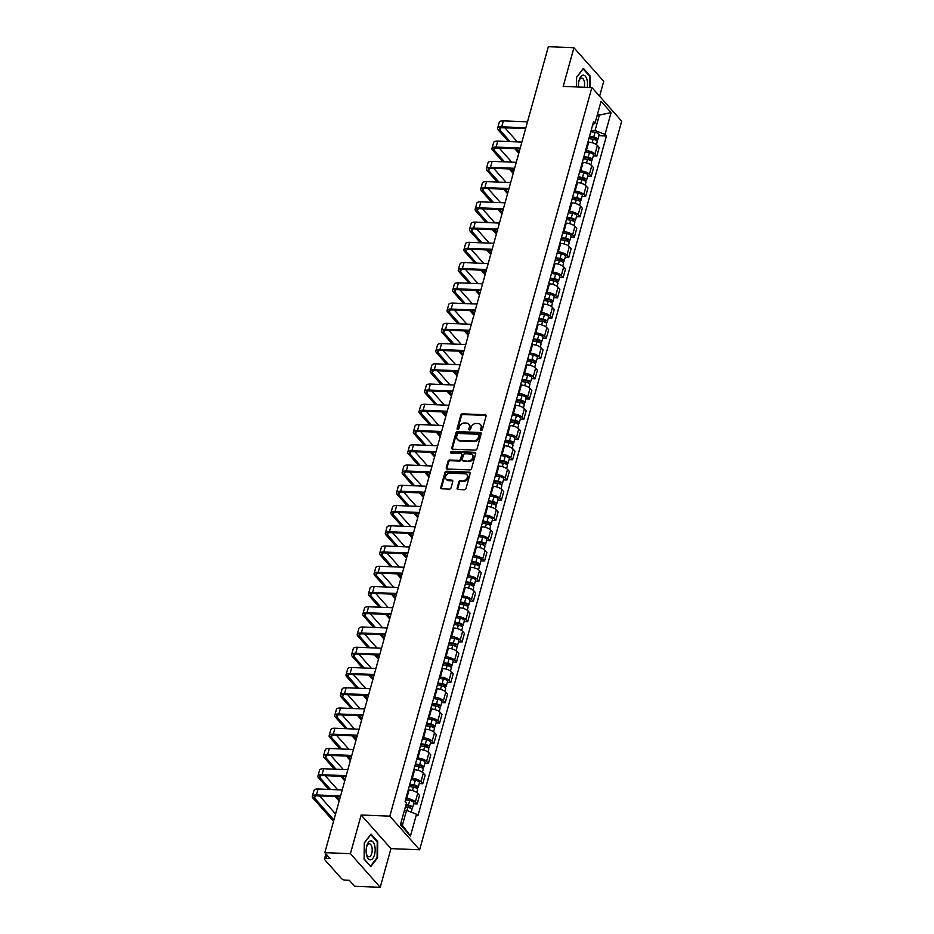 <?xml version="1.0" encoding="UTF-8"?>
<svg xmlns="http://www.w3.org/2000/svg" width="934" height="934" viewBox="0 0 934 934"><rect width="100%" height="100%" fill="white"/><g stroke="black" fill="none" stroke-linecap="round" stroke-linejoin="round"><path stroke-width="1.4" d="M481.22 430.469A1.004 0.794 -41.6 0 0 482.353 429.617L486.112 416.085A1.436 1.132 -41.6 0 0 485.201 414.754L462.47 413.844A1.436 1.132 -41.6 0 0 460.859 415.07L457.1 428.601A1.004 0.794 -41.6 0 0 458.874 428.671L459.353 426.92A4.588 3.619 -41.6 0 1 464.525 423.009L466.416 423.09A4.588 3.619 -41.6 0 1 468.728 424.118A4.588 3.619 -41.6 0 1 469.335 427.328L468.845 429.08A1.004 0.794 -41.6 0 0 470.608 429.15L471.098 427.398A4.588 3.619 -41.6 0 1 476.27 423.476L478.161 423.557A4.588 3.619 -41.6 0 1 480.473 424.585A4.588 3.619 -41.6 0 1 481.068 427.795L480.59 429.547A1.004 0.794 -41.6 0 0 481.22 430.469M457.123 488.143A1.436 1.132 -41.6 0 0 458.034 489.474L464.408 489.731A1.436 1.132 -41.6 0 0 466.019 488.505L470.187 473.468A1.436 1.132 -41.6 0 0 469.288 472.149L446.557 471.238A1.436 1.132 -41.6 0 0 444.946 472.452L440.778 487.49A1.436 1.132 -41.6 0 0 441.677 488.809L449.382 489.124A1.436 1.132 -41.6 0 0 451.005 487.898L452.78 481.465A1.436 1.132 -41.6 0 0 451.869 480.146L448.051 479.994A3.841 3.035 -41.6 0 1 446.125 479.13A3.841 3.035 -41.6 0 1 446.137 475.301A3.841 3.035 -41.6 0 1 449.943 473.176L464.91 473.772A3.841 3.035 -41.6 0 1 466.837 474.635A3.841 3.035 -41.6 0 1 466.825 478.453A3.841 3.035 -41.6 0 1 463.019 480.59L460.52 480.485A1.436 1.132 -41.6 0 0 458.909 481.711L457.123 488.143L457.718 488.821A1.436 1.132 -41.6 0 0 457.695 489.404M389.828 816.153L361.154 815.008L350.425 853.676L324.834 852.649L548.34 46.7L573.931 47.727L563.214 86.407L591.887 87.551L389.828 816.153L419.635 849.777L621.694 121.175L591.887 87.551M475.394 450.106A1.436 1.132 -41.6 0 0 477.005 448.88L481.185 433.855A1.436 1.132 -41.6 0 0 480.274 432.524L457.543 431.613A1.436 1.132 -41.6 0 0 455.932 432.839L451.764 447.876A1.436 1.132 -41.6 0 0 452.675 449.196L475.394 450.106M475.686 453.667L471.518 468.693A1.436 1.132 -41.6 0 1 469.907 469.919L447.176 469.008A1.436 1.132 -41.6 0 1 446.265 467.677L448.051 461.244A1.436 1.132 -41.6 0 1 449.663 460.018L458.886 460.392A1.436 1.132 -41.6 0 0 460.497 459.166L461.688 454.905A1.436 1.132 -41.6 0 0 460.777 453.574L451.18 453.188A1.004 0.794 -41.6 0 1 451.671 451.414L474.776 452.336A1.436 1.132 -41.6 0 1 475.686 453.667M350.425 853.676L380.22 887.3L354.628 886.273L349.351 880.318L345.358 880.167A2.93 1.144 -164.5 0 1 341.599 878.719L324.728 859.689A2.93 1.144 -164.5 0 1 324.483 859.011L325.908 853.874M599.593 96.249L603.726 81.351L573.931 47.727M380.22 887.3L390.949 848.621L419.635 849.777M324.834 852.649L330.099 858.603L326.118 858.439A2.93 1.144 -164.5 0 0 324.483 859.011M585.536 150.666L586.354 150.701A6.725 2.627 15.5 0 1 595.005 154.028L597.386 145.459A6.725 2.627 -164.5 0 0 588.724 142.131L587.918 142.096M597.386 145.459L599.208 147.514L596.826 156.083L593.3 155.931M595.005 154.028L596.826 156.083M587.684 176.187L591.21 176.328L593.592 167.758L591.771 165.703A6.725 2.627 -164.5 0 0 583.108 162.376L582.302 162.341M579.921 170.91L580.738 170.945A6.725 2.627 15.5 0 1 589.401 174.273L591.21 176.328M582.069 196.432L585.595 196.572L587.976 188.003L586.155 185.959A6.725 2.627 -164.5 0 0 577.504 182.62L576.687 182.585M574.305 191.155L575.122 191.19A6.725 2.627 15.5 0 1 583.785 194.517L585.595 196.572M576.453 216.676L579.979 216.816L582.361 208.247L580.539 206.204A6.725 2.627 -164.5 0 0 571.888 202.865L571.071 202.841M568.701 211.399L569.506 211.434A6.725 2.627 15.5 0 1 578.169 214.762L579.979 216.816M570.837 236.921L574.363 237.061L576.745 228.491L574.924 226.448A6.725 2.627 -164.5 0 0 566.273 223.121L565.455 223.086M563.085 231.644L563.891 231.679A6.725 2.627 15.5 0 1 572.554 235.006L574.363 237.061M565.222 257.165L568.759 257.305L571.129 248.748L569.308 246.693A6.725 2.627 -164.5 0 0 560.657 243.365L559.84 243.33M557.47 251.9L558.275 251.923A6.725 2.627 15.5 0 1 566.938 255.262L568.759 257.305M559.606 277.41L563.144 277.55L565.514 268.992L563.692 266.937A6.725 2.627 -164.5 0 0 555.041 263.61L554.224 263.575M551.854 272.144L552.659 272.179A6.725 2.627 15.5 0 1 561.322 275.507L563.144 277.55M553.99 297.654L557.528 297.806L559.898 289.236L558.088 287.182A6.725 2.627 -164.5 0 0 549.426 283.854L548.608 283.819M546.238 292.389L547.044 292.424A6.725 2.627 15.5 0 1 555.707 295.751L557.528 297.806M548.375 317.91L551.912 318.05L554.282 309.481L552.473 307.426A6.725 2.627 -164.5 0 0 543.81 304.099L542.993 304.064M540.623 312.633L541.44 312.668A6.725 2.627 15.5 0 1 550.091 315.996L551.912 318.05M542.759 338.155L546.297 338.295L548.667 329.725L546.857 327.682A6.725 2.627 -164.5 0 0 538.194 324.343L537.389 324.308M535.007 332.878L535.824 332.913A6.725 2.627 15.5 0 1 544.475 336.24L546.297 338.295M537.143 358.399L540.681 358.539L543.051 349.97L541.241 347.927A6.725 2.627 -164.5 0 0 532.578 344.588L531.773 344.564M529.391 353.122L530.208 353.157A6.725 2.627 15.5 0 1 538.86 356.484L540.681 358.539M531.528 378.644L535.065 378.784L537.447 370.214L535.626 368.171A6.725 2.627 -164.5 0 0 526.963 364.844L526.157 364.809M523.776 373.367L524.593 373.402A6.725 2.627 15.5 0 1 533.244 376.741L535.065 378.784M525.924 398.888L529.45 399.028L531.831 390.47L530.01 388.416A6.725 2.627 -164.5 0 0 521.347 385.088L520.542 385.053M518.16 393.623L518.977 393.646A6.725 2.627 15.5 0 1 527.628 396.985L529.45 399.028M520.308 419.132L523.834 419.273L526.216 410.715L524.394 408.66A6.725 2.627 -164.5 0 0 515.731 405.333L514.926 405.298M512.544 413.867L513.361 413.902A6.725 2.627 15.5 0 1 522.024 417.229L523.834 419.273M514.692 439.377L518.218 439.529L520.6 430.959L518.779 428.904A6.725 2.627 -164.5 0 0 510.116 425.577L509.31 425.542M506.928 434.112L507.746 434.147A6.725 2.627 15.5 0 1 516.409 437.474L518.218 439.529M509.077 459.633L512.603 459.773L514.984 451.204L513.163 449.149A6.725 2.627 -164.5 0 0 504.512 445.822L503.695 445.787M501.324 454.356L502.13 454.391A6.725 2.627 15.5 0 1 510.793 457.718L512.603 459.773M503.461 479.878L506.987 480.018L509.369 471.448L507.547 469.405A6.725 2.627 -164.5 0 0 498.896 466.066L498.079 466.043M495.709 474.6L496.514 474.635A6.725 2.627 15.5 0 1 505.177 477.963L506.987 480.018M497.845 500.122L501.383 500.262L503.753 491.693L501.932 489.649A6.725 2.627 -164.5 0 0 493.28 486.31L492.463 486.287M490.093 494.845L490.899 494.88A6.725 2.627 15.5 0 1 499.562 498.207L501.383 500.262M492.23 520.366L495.767 520.507L498.137 511.949L496.316 509.894A6.725 2.627 -164.5 0 0 487.665 506.567L486.847 506.532M484.477 515.089L485.283 515.124A6.725 2.627 15.5 0 1 493.946 518.463L495.767 520.507M486.614 540.611L490.152 540.751L492.522 532.193L490.7 530.138A6.725 2.627 -164.5 0 0 482.049 526.811L481.232 526.776M478.862 535.345L479.667 535.369A6.725 2.627 15.5 0 1 488.33 538.708L490.152 540.751M480.998 560.855L484.536 561.007L486.906 552.438L485.096 550.383A6.725 2.627 -164.5 0 0 476.433 547.055L475.616 547.02M473.246 555.59L474.052 555.625A6.725 2.627 15.5 0 1 482.715 558.952L484.536 561.007M475.383 581.111L478.92 581.252L481.29 572.682L479.481 570.627A6.725 2.627 -164.5 0 0 470.818 567.3L470 567.265M467.63 575.834L468.448 575.869A6.725 2.627 15.5 0 1 477.099 579.197L478.92 581.252M469.767 601.356L473.304 601.496L475.675 592.927L473.865 590.872A6.725 2.627 -164.5 0 0 465.202 587.544L464.396 587.509M462.015 596.079L462.832 596.114A6.725 2.627 15.5 0 1 471.483 599.441L473.304 601.496M464.151 621.6L467.689 621.74L470.059 613.171L468.249 611.128A6.725 2.627 -164.5 0 0 459.586 607.789L458.781 607.765M456.399 616.323L457.216 616.358A6.725 2.627 15.5 0 1 465.868 619.686L467.689 621.74M458.536 641.845L462.073 641.985L464.455 633.415L462.634 631.372A6.725 2.627 -164.5 0 0 453.971 628.045L453.165 628.01M450.783 636.568L451.601 636.603A6.725 2.627 15.5 0 1 460.252 639.93L462.073 641.985M452.932 662.089L456.457 662.229L458.839 653.672L457.018 651.617A6.725 2.627 -164.5 0 0 448.355 648.289L447.549 648.254M445.168 656.824L445.985 656.847A6.725 2.627 15.5 0 1 454.636 660.186L456.457 662.229M447.316 682.334L450.842 682.474L453.224 673.916L451.402 671.861A6.725 2.627 -164.5 0 0 442.739 668.534L441.934 668.499M439.552 677.068L440.369 677.092A6.725 2.627 15.5 0 1 449.032 680.431L450.842 682.474M441.7 702.578L445.226 702.73L447.608 694.16L445.787 692.106A6.725 2.627 -164.5 0 0 437.124 688.778L436.318 688.743M433.936 697.313L434.754 697.348A6.725 2.627 15.5 0 1 443.416 700.675L445.226 702.73M436.085 722.834L439.61 722.974L441.992 714.405L440.171 712.35A6.725 2.627 -164.5 0 0 431.52 709.023L430.702 708.988M428.332 717.557L429.138 717.592A6.725 2.627 15.5 0 1 437.801 720.92L439.61 722.974M430.469 743.079L433.995 743.219L436.376 734.649L434.555 732.606A6.725 2.627 -164.5 0 0 425.904 729.267L425.087 729.232M422.717 737.802L423.522 737.837A6.725 2.627 15.5 0 1 432.185 741.164L433.995 743.219M424.853 763.323L428.391 763.463L430.761 754.894L428.939 752.851A6.725 2.627 -164.5 0 0 420.288 749.512L419.471 749.488M417.101 758.046L417.907 758.081A6.725 2.627 15.5 0 1 426.569 761.408L428.391 763.463M419.238 783.568L422.775 783.708L425.145 775.138L423.324 773.095A6.725 2.627 -164.5 0 0 414.673 769.768L413.855 769.733M411.485 778.291L412.291 778.326A6.725 2.627 15.5 0 1 420.954 781.653L422.775 783.708M413.622 803.812L417.159 803.952L419.529 795.394L417.708 793.34A6.725 2.627 -164.5 0 0 409.057 790.012L408.24 789.977M405.87 798.547L406.675 798.57A6.725 2.627 15.5 0 1 415.338 801.909L417.159 803.952M591.152 130.421L595.051 130.573L599.196 115.653L597.585 113.843M597.118 115.571L611.081 112.605L605.034 134.414L595.051 130.573M592.565 125.319L595.016 123.113L601.064 101.316L611.081 112.605M400.791 823.496L402.391 825.306L406.523 810.373L416.506 814.214L417.907 815.791L606.435 135.99L605.034 134.414M416.506 814.214L410.458 836.023L400.441 824.722L406.488 802.925L405.087 801.337L593.615 121.537L595.016 123.113M589.938 87.481L590.043 75.876L583.411 68.38L576.617 77.16L576.523 86.944M361.154 815.008L390.949 848.621M370.751 866.647L377.546 857.867L377.698 841.592L371.055 834.109L364.26 842.877L364.108 859.152L370.751 866.647M406.523 810.373L404.445 810.292M598.916 135.687L606.435 135.99M402.391 825.306L410.458 836.023M589.319 75.841L590.043 75.876M376.904 857.844L377.546 857.867M376.962 841.569L377.698 841.592M481.15 430.469A1.004 0.794 -41.6 0 1 481.185 430.224L481.664 428.472A4.588 3.619 -41.6 0 0 481.068 425.262L480.473 424.585M468.728 424.118L469.323 424.783A4.588 3.619 -41.6 0 1 469.93 427.994L469.44 429.745A1.004 0.794 -41.6 0 0 469.405 429.99M486.135 415.49A1.436 1.132 -41.6 0 0 485.797 415.432L463.066 414.521A1.436 1.132 -41.6 0 0 461.454 415.735L457.695 429.278A1.004 0.794 -41.6 0 0 457.66 429.523M481.197 433.259A1.436 1.132 -41.6 0 0 480.87 433.201L458.139 432.29A1.436 1.132 -41.6 0 0 456.528 433.516L452.36 448.542A1.436 1.132 -41.6 0 0 452.336 449.137M479.025 435.186A1.004 0.794 -41.6 0 0 478.383 434.252L458.442 433.458A1.004 0.794 -41.6 0 0 457.31 434.31L456.796 436.155A4.588 3.619 -41.6 0 0 457.403 439.365A4.588 3.619 -41.6 0 0 459.703 440.393L473.34 440.941A4.588 3.619 -41.6 0 0 478.512 437.03L479.025 435.186L479.621 435.851A1.004 0.794 -41.6 0 0 479.492 435.151L478.897 434.485M457.403 439.365L457.999 440.042A4.588 3.619 -41.6 0 0 460.299 441.07L459.703 440.393M479.621 435.851L479.107 437.707A4.588 3.619 -41.6 0 1 473.935 441.619L460.299 441.07M461.489 453.901L462.085 454.578A1.436 1.132 -41.6 0 1 462.283 455.57L461.092 459.843A1.436 1.132 -41.6 0 1 459.481 461.069L450.258 460.696A1.436 1.132 -41.6 0 0 448.647 461.921L446.861 468.354A1.436 1.132 -41.6 0 0 446.837 468.938M475.71 453.072A1.436 1.132 -41.6 0 0 475.371 453.013L452.266 452.079A1.004 0.794 -41.6 0 0 451.099 453.188M468.448 460.777A3.841 3.035 -41.6 0 0 472.254 458.652A3.841 3.035 -41.6 0 0 472.265 454.823A3.841 3.035 -41.6 0 0 470.339 453.959L465.062 453.749A1.436 1.132 -41.6 0 0 463.451 454.975L462.272 459.248A1.436 1.132 -41.6 0 0 463.171 460.567L469.043 461.454A3.841 3.035 -41.6 0 0 472.849 459.318A3.841 3.035 -41.6 0 0 472.861 455.5L472.265 454.823M462.458 460.24L463.054 460.917A1.436 1.132 -41.6 0 0 463.766 461.244L463.171 460.567M469.043 461.454L463.766 461.244M466.837 474.635L467.432 475.313A3.841 3.035 -41.6 0 1 467.42 479.13A3.841 3.035 -41.6 0 1 463.614 481.267L461.116 481.162A1.436 1.132 -41.6 0 0 459.505 482.388L457.718 488.821M446.125 479.13L446.721 479.796A3.841 3.035 -41.6 0 0 448.647 480.66L448.051 479.994M452.803 480.882A1.436 1.132 -41.6 0 0 452.465 480.812L448.647 480.66M470.211 472.884A1.436 1.132 -41.6 0 0 469.884 472.814L447.152 471.903A1.436 1.132 -41.6 0 0 445.541 473.129L441.373 488.167A1.436 1.132 -41.6 0 0 441.35 488.751M588.899 138.547L593.102 139.224A3.654 1.424 15.5 0 1 597.223 141.793L596.429 144.618M589.307 137.076L594.024 137.847A1.751 0.689 15.5 0 1 595.997 139.073A1.751 0.689 15.5 0 1 595.016 139.411L594.935 139.726M589.517 136.341L593.72 137.018A3.654 1.424 15.5 0 1 597.83 139.586A3.654 1.424 15.5 0 1 596.102 140.298M590.813 131.671L595.016 132.348A3.654 1.424 15.5 0 1 599.126 134.916L597.83 139.586M595.332 138.29L595.518 139.983M510.151 141.606L499.888 130.036A5.487 2.137 15.5 0 1 499.433 128.764A5.487 2.137 15.5 0 1 502.48 127.701L525.62 128.635M527.5 121.829L503.368 120.86A7.39 2.884 -164.5 0 0 499.258 122.284L497.6 128.25A7.39 2.884 -164.5 0 0 498.219 129.966L508.481 141.536M525.842 127.806L501.71 126.837A7.39 2.884 -164.5 0 0 497.6 128.25M514.797 148.669L518.802 153.188M519.187 151.81L516.467 148.739M517.354 141.898L504.862 127.806M583.283 158.792L587.486 159.469A3.654 1.424 15.5 0 1 591.607 162.037L590.813 164.863M583.692 157.332L588.408 158.091A1.751 0.689 15.5 0 1 590.381 159.329A1.751 0.689 15.5 0 1 589.401 159.667L589.319 159.971M583.902 156.585L588.105 157.262A3.654 1.424 15.5 0 1 592.214 159.831A3.654 1.424 15.5 0 1 590.486 160.543M585.198 151.915L589.401 152.592A3.654 1.424 15.5 0 1 593.51 155.161L592.214 159.831M589.716 158.535L589.903 160.228M577.667 179.036L581.87 179.725A3.654 1.424 15.5 0 1 585.992 182.282L585.198 185.119M578.076 177.577L582.793 178.336A1.751 0.689 15.5 0 1 584.766 179.573A1.751 0.689 15.5 0 1 583.797 179.912L583.703 180.215M578.286 176.83L582.489 177.518A3.654 1.424 15.5 0 1 586.599 180.075A3.654 1.424 15.5 0 1 584.871 180.787M579.582 172.16L583.785 172.837A3.654 1.424 15.5 0 1 587.895 175.405L586.599 180.075M584.1 178.779L584.287 180.472M587.241 87.364A9.503 4.518 92.3 0 0 583.085 75.152A9.503 4.518 92.3 0 0 578.917 81.083A9.503 4.518 92.3 0 0 578.555 87.014M584.217 87.247A6.503 3.094 92.3 0 0 581.73 78.082A6.503 3.094 92.3 0 0 581.532 78.082A6.503 3.094 92.3 0 0 578.8 81.667M576.617 77.324L583.143 68.882L589.576 76.133L589.471 87.457M370.728 840.869A9.503 4.518 92.3 0 0 366.572 846.799A9.503 4.518 92.3 0 0 366.291 853.583A9.503 4.518 92.3 0 0 370.553 859.852A9.503 4.518 92.3 0 0 375.164 849.928A9.503 4.518 92.3 0 0 370.728 840.869M366.221 852.987A6.503 3.094 92.3 0 0 368.86 856.805A6.503 3.094 92.3 0 0 369.058 856.805A6.503 3.094 92.3 0 0 372.211 850.22A6.503 3.094 92.3 0 0 369.385 843.799A6.503 3.094 92.3 0 0 369.187 843.811A6.503 3.094 92.3 0 0 366.443 847.395M364.26 843.04L370.786 834.599L377.231 841.861L377.079 857.622L370.494 866.133L364.108 858.918M504.535 161.851L494.273 150.281A5.487 2.137 15.5 0 1 493.817 149.008A5.487 2.137 15.5 0 1 496.865 147.957L520.005 148.88M521.884 142.073L497.752 141.104A7.39 2.884 -164.5 0 0 493.642 142.528L491.984 148.506A7.39 2.884 -164.5 0 0 492.603 150.211L502.866 161.78M520.226 148.051L496.094 147.082A7.39 2.884 -164.5 0 0 491.984 148.506M509.182 168.914L513.186 173.444M513.572 172.054L510.851 168.984M511.739 162.142L499.246 148.051M498.919 182.095L488.669 170.525A5.487 2.137 15.5 0 1 488.202 169.252A5.487 2.137 15.5 0 1 491.249 168.202L514.389 169.124M516.269 162.329L492.136 161.36A7.39 2.884 -164.5 0 0 488.027 162.773L486.369 168.75A7.39 2.884 -164.5 0 0 486.988 170.455L497.25 182.037M514.622 168.295L490.478 167.326A7.39 2.884 -164.5 0 0 486.369 168.75M503.566 189.17L507.571 193.688M507.956 192.299L505.247 189.228M506.123 182.387L493.631 168.295M572.052 199.281L576.255 199.969A3.654 1.424 15.5 0 1 580.376 202.526L579.594 205.363M572.46 197.821L577.177 198.58A1.751 0.689 15.5 0 1 579.15 199.818A1.751 0.689 15.5 0 1 578.181 200.156L578.088 200.46M572.67 197.074L576.873 197.763A3.654 1.424 15.5 0 1 580.983 200.32A3.654 1.424 15.5 0 1 579.255 201.032M573.966 192.404L578.169 193.093A3.654 1.424 15.5 0 1 582.279 195.65L580.983 200.32M578.485 199.024L578.671 200.717M566.448 219.525L570.639 220.214A3.654 1.424 15.5 0 1 574.76 222.782L573.978 225.608M566.845 218.066L571.561 218.836A1.751 0.689 15.5 0 1 573.534 220.062A1.751 0.689 15.5 0 1 572.565 220.401L572.472 220.716M567.055 217.318L571.258 218.007A3.654 1.424 15.5 0 1 575.367 220.576A3.654 1.424 15.5 0 1 573.639 221.276M568.351 212.648L572.554 213.337A3.654 1.424 15.5 0 1 576.663 215.894L575.367 220.576M572.881 219.268L573.056 220.961M560.832 239.781L565.035 240.458A3.654 1.424 15.5 0 1 569.145 243.027L568.362 245.852M561.229 238.31L565.946 239.081A1.751 0.689 15.5 0 1 567.919 240.307A1.751 0.689 15.5 0 1 566.95 240.645L566.856 240.96M561.439 237.575L565.642 238.252A3.654 1.424 15.5 0 1 569.752 240.82A3.654 1.424 15.5 0 1 568.024 241.521M562.735 232.893L566.938 233.582A3.654 1.424 15.5 0 1 571.048 236.15L569.752 240.82M567.265 239.513L567.452 241.206M493.304 202.351L483.053 190.769A5.487 2.137 15.5 0 1 482.586 189.497A5.487 2.137 15.5 0 1 485.633 188.446L508.773 189.38M510.653 182.574L486.521 181.605A7.39 2.884 -164.5 0 0 482.411 183.017L480.753 188.995A7.39 2.884 -164.5 0 0 481.372 190.711L491.634 202.281M509.007 188.54L484.863 187.571A7.39 2.884 -164.5 0 0 480.753 188.995M497.95 209.414L501.967 213.933M502.34 212.543L499.632 209.485M500.507 202.631L488.015 188.54M487.688 222.596L477.437 211.014A5.487 2.137 15.5 0 1 476.97 209.753A5.487 2.137 15.5 0 1 480.018 208.691L503.157 209.625M505.049 202.818L480.905 201.849A7.39 2.884 -164.5 0 0 476.795 203.273L475.137 209.239A7.39 2.884 -164.5 0 0 475.756 210.956L486.019 222.525M503.391 208.784L479.247 207.815A7.39 2.884 -164.5 0 0 475.137 209.239M492.335 229.659L496.351 234.177M496.736 232.788L494.016 229.729M494.892 222.876L482.399 208.784M482.072 242.84L471.822 231.27A5.487 2.137 15.5 0 1 471.355 229.998A5.487 2.137 15.5 0 1 474.402 228.935L497.542 229.869M499.433 223.063L475.289 222.094A7.39 2.884 -164.5 0 0 471.18 223.518L469.522 229.484A7.39 2.884 -164.5 0 0 470.152 231.2L480.403 242.77M497.775 229.028L473.631 228.059A7.39 2.884 -164.5 0 0 469.522 229.484M486.731 249.903L490.735 254.422M491.121 253.044L488.4 249.973M489.276 243.132L476.784 229.028M555.216 260.026L559.419 260.703A3.654 1.424 15.5 0 1 563.529 263.271L562.747 266.097M555.613 258.555L560.33 259.325A1.751 0.689 15.5 0 1 562.303 260.551A1.751 0.689 15.5 0 1 561.334 260.89L561.252 261.205M555.823 257.819L560.026 258.496A3.654 1.424 15.5 0 1 564.136 261.065A3.654 1.424 15.5 0 1 562.408 261.777M557.119 253.149L561.322 253.826A3.654 1.424 15.5 0 1 565.432 256.395L564.136 261.065M561.649 259.757L561.836 261.462M476.457 263.084L466.206 251.515A5.487 2.137 15.5 0 1 465.739 250.242A5.487 2.137 15.5 0 1 468.798 249.18L491.926 250.114M493.817 243.307L469.674 242.338A7.39 2.884 -164.5 0 0 465.564 243.762L463.906 249.728A7.39 2.884 -164.5 0 0 464.537 251.444L474.787 263.014M492.16 249.285L468.016 248.316A7.39 2.884 -164.5 0 0 463.906 249.728M481.115 270.148L485.12 274.666M485.505 273.288L482.785 270.218M483.66 263.376L471.168 249.285M549.601 280.27L553.804 280.947A3.654 1.424 15.5 0 1 557.913 283.516L557.131 286.341M550.009 278.799L554.714 279.57A1.751 0.689 15.5 0 1 556.699 280.795A1.751 0.689 15.5 0 1 555.718 281.134L555.637 281.449M550.208 278.063L554.411 278.741A3.654 1.424 15.5 0 1 558.532 281.309A3.654 1.424 15.5 0 1 556.792 282.021M551.504 273.393L555.707 274.071A3.654 1.424 15.5 0 1 559.816 276.639L558.532 281.309M556.034 280.013L556.22 281.706M470.841 283.329L460.59 271.759A5.487 2.137 15.5 0 1 460.123 270.486A5.487 2.137 15.5 0 1 463.182 269.436L486.31 270.358M488.202 263.551L464.058 262.582A7.39 2.884 -164.5 0 0 459.948 264.007L458.29 269.973A7.39 2.884 -164.5 0 0 458.921 271.689L469.172 283.259M486.544 269.529L462.4 268.56A7.39 2.884 -164.5 0 0 458.29 269.973M475.499 290.392L479.504 294.922M479.889 293.533L477.169 290.462M478.045 283.621L465.552 269.529M543.985 300.514L548.188 301.192A3.654 1.424 15.5 0 1 552.298 303.76L551.515 306.597M544.394 299.055L549.099 299.814A1.751 0.689 15.5 0 1 551.083 301.052A1.751 0.689 15.5 0 1 550.103 301.39L550.021 301.694M544.592 298.308L548.795 298.985A3.654 1.424 15.5 0 1 552.916 301.554A3.654 1.424 15.5 0 1 551.177 302.266M545.888 293.638L550.091 294.315A3.654 1.424 15.5 0 1 554.212 296.884L552.916 301.554M550.418 300.258L550.605 301.951M465.225 303.573L454.975 292.003A5.487 2.137 15.5 0 1 454.508 290.731A5.487 2.137 15.5 0 1 457.567 289.68L480.695 290.602M482.586 283.808L458.442 282.827A7.39 2.884 -164.5 0 0 454.333 284.251L452.675 290.229A7.39 2.884 -164.5 0 0 453.305 291.933L463.556 303.515M480.928 289.773L456.784 288.804A7.39 2.884 -164.5 0 0 452.675 290.229M469.884 310.648L473.888 315.167M474.274 313.777L471.553 310.707M472.429 303.865L459.948 289.773M538.369 320.759L542.572 321.448A3.654 1.424 15.5 0 1 546.682 324.005L545.9 326.842M538.778 319.3L543.495 320.058A1.751 0.689 15.5 0 1 545.468 321.296A1.751 0.689 15.5 0 1 544.487 321.635L544.405 321.938M538.976 318.552L543.179 319.241A3.654 1.424 15.5 0 1 547.301 321.798A3.654 1.424 15.5 0 1 545.573 322.51M540.272 313.882L544.475 314.56A3.654 1.424 15.5 0 1 548.597 317.128L547.301 321.798M544.802 320.502L544.989 322.195M459.621 323.818L449.359 312.248A5.487 2.137 15.5 0 1 448.904 310.975A5.487 2.137 15.5 0 1 451.951 309.925L475.079 310.847M476.97 304.052L452.827 303.083A7.39 2.884 -164.5 0 0 448.717 304.496L447.071 310.473A7.39 2.884 -164.5 0 0 447.69 312.178L457.94 323.759M475.313 310.018L451.169 309.049A7.39 2.884 -164.5 0 0 447.071 310.473M464.268 330.893L468.273 335.411M468.658 334.022L465.938 330.951M466.825 324.11L454.333 310.018M532.754 341.003L536.957 341.692A3.654 1.424 15.5 0 1 541.066 344.249L540.284 347.086M533.162 339.544L537.879 340.303A1.751 0.689 15.5 0 1 539.852 341.54A1.751 0.689 15.5 0 1 538.871 341.879L538.79 342.183M533.361 338.797L537.564 339.486A3.654 1.424 15.5 0 1 541.685 342.042A3.654 1.424 15.5 0 1 539.957 342.755M534.657 334.127L538.86 334.816A3.654 1.424 15.5 0 1 542.981 337.372L541.685 342.042M539.187 340.747L539.373 342.439M527.138 361.248L531.341 361.937A3.654 1.424 15.5 0 1 535.451 364.505L534.668 367.331M527.547 359.788L532.263 360.559A1.751 0.689 15.5 0 1 534.236 361.785A1.751 0.689 15.5 0 1 533.256 362.123L533.174 362.439M527.745 359.053L531.948 359.73A3.654 1.424 15.5 0 1 536.069 362.299A3.654 1.424 15.5 0 1 534.341 362.999M529.041 354.371L533.244 355.06A3.654 1.424 15.5 0 1 537.365 357.617L536.069 362.299M533.571 360.991L533.758 362.684M521.522 381.504L525.725 382.181A3.654 1.424 15.5 0 1 529.835 384.75L529.053 387.575M521.931 380.033L526.648 380.803A1.751 0.689 15.5 0 1 528.621 382.029A1.751 0.689 15.5 0 1 527.64 382.368L527.558 382.683M522.141 379.297L526.332 379.975A3.654 1.424 15.5 0 1 530.454 382.543A3.654 1.424 15.5 0 1 528.726 383.244M523.437 374.616L527.628 375.305A3.654 1.424 15.5 0 1 531.75 377.873L530.454 382.543M527.955 381.235L528.142 382.928M515.907 401.748L520.11 402.426A3.654 1.424 15.5 0 1 524.231 404.994L523.437 407.819M516.315 400.277L521.032 401.048A1.751 0.689 15.5 0 1 523.005 402.274A1.751 0.689 15.5 0 1 522.024 402.612L521.943 402.928M516.525 399.542L520.728 400.219A3.654 1.424 15.5 0 1 524.838 402.787A3.654 1.424 15.5 0 1 523.11 403.5M517.821 394.872L522.024 395.549A3.654 1.424 15.5 0 1 526.134 398.118L524.838 402.787M522.339 401.492L522.526 403.184M510.291 421.993L514.494 422.67A3.654 1.424 15.5 0 1 518.615 425.239L517.821 428.064M510.7 420.534L515.416 421.292A1.751 0.689 15.5 0 1 517.389 422.53A1.751 0.689 15.5 0 1 516.42 422.857L516.327 423.172M510.91 419.786L515.113 420.463A3.654 1.424 15.5 0 1 519.222 423.032A3.654 1.424 15.5 0 1 517.494 423.744M512.206 415.116L516.409 415.793A3.654 1.424 15.5 0 1 520.518 418.362L519.222 423.032M516.724 421.736L516.911 423.429M504.675 442.237L508.878 442.914A3.654 1.424 15.5 0 1 513 445.483L512.206 448.32M505.084 440.778L509.801 441.537A1.751 0.689 15.5 0 1 511.774 442.774A1.751 0.689 15.5 0 1 510.805 443.113L510.711 443.416M505.294 440.031L509.497 440.708A3.654 1.424 15.5 0 1 513.607 443.276A3.654 1.424 15.5 0 1 511.879 443.989M506.59 435.361L510.793 436.038A3.654 1.424 15.5 0 1 514.903 438.606L513.607 443.276M511.108 441.98L511.295 443.673M454.006 344.074L443.743 332.492A5.487 2.137 15.5 0 1 443.288 331.22A5.487 2.137 15.5 0 1 446.335 330.169L469.463 331.103M471.355 324.296L447.211 323.327A7.39 2.884 -164.5 0 0 443.101 324.752L441.455 330.718A7.39 2.884 -164.5 0 0 442.074 332.434L452.325 344.004M469.697 330.262L445.565 329.293A7.39 2.884 -164.5 0 0 441.455 330.718M458.652 351.137L462.657 355.656M463.042 354.266L460.322 351.207M461.209 344.354L448.717 330.262M448.39 364.318L438.128 352.737A5.487 2.137 15.5 0 1 437.672 351.476A5.487 2.137 15.5 0 1 440.72 350.413L463.848 351.347M465.739 344.541L441.595 343.572A7.39 2.884 -164.5 0 0 437.497 344.996L435.839 350.962A7.39 2.884 -164.5 0 0 436.458 352.678L446.709 364.248M464.081 350.507L439.949 349.538A7.39 2.884 -164.5 0 0 435.839 350.962M453.037 371.382L457.041 375.9M457.427 374.511L454.706 371.452M455.594 364.599L443.101 350.507M442.774 384.563L432.512 372.993A5.487 2.137 15.5 0 1 432.057 371.72A5.487 2.137 15.5 0 1 435.104 370.658L458.244 371.592M460.123 364.785L435.98 363.816A7.39 2.884 -164.5 0 0 431.882 365.241L430.224 371.207A7.39 2.884 -164.5 0 0 430.843 372.923L441.105 384.493M458.466 370.751L434.333 369.782A7.39 2.884 -164.5 0 0 430.224 371.207M447.421 391.626L451.426 396.144M451.811 394.767L449.091 391.696M449.978 384.855L437.486 370.751M437.159 404.807L426.896 393.237A5.487 2.137 15.5 0 1 426.441 391.965A5.487 2.137 15.5 0 1 429.488 390.902L452.628 391.836M454.508 385.03L430.376 384.061A7.39 2.884 -164.5 0 0 426.266 385.485L424.608 391.451A7.39 2.884 -164.5 0 0 425.227 393.167L435.489 404.737M452.85 391.007L428.718 390.038A7.39 2.884 -164.5 0 0 424.608 391.451M441.805 411.871L445.81 416.389M446.195 415.011L443.475 411.941M444.362 405.099L431.87 391.007M431.543 425.052L421.281 413.482A5.487 2.137 15.5 0 1 420.825 412.209A5.487 2.137 15.5 0 1 423.873 411.158L447.012 412.081M448.892 405.274L424.76 404.305A7.39 2.884 -164.5 0 0 420.65 405.73L418.992 411.696A7.39 2.884 -164.5 0 0 419.611 413.412L429.873 424.982M447.246 411.252L423.102 410.283A7.39 2.884 -164.5 0 0 418.992 411.696M436.19 432.115L440.194 436.645M440.579 435.256L437.859 432.185M438.747 425.344L426.254 411.252M425.927 445.296L415.677 433.726A5.487 2.137 15.5 0 1 415.21 432.454A5.487 2.137 15.5 0 1 418.257 431.403L441.397 432.325M443.276 425.53L419.144 424.561A7.39 2.884 -164.5 0 0 415.035 425.974L413.377 431.952A7.39 2.884 -164.5 0 0 413.995 433.656L424.258 445.238M441.63 431.496L417.486 430.527A7.39 2.884 -164.5 0 0 413.377 431.952M430.574 452.371L434.579 456.889M434.964 455.5L432.255 452.43M433.131 445.588L420.639 431.496M499.06 462.482L503.263 463.171A3.654 1.424 15.5 0 1 507.384 465.727L506.602 468.564M499.468 461.022L504.185 461.781A1.751 0.689 15.5 0 1 506.158 463.019A1.751 0.689 15.5 0 1 505.189 463.357L505.096 463.661M499.678 460.275L503.881 460.964A3.654 1.424 15.5 0 1 507.991 463.521A3.654 1.424 15.5 0 1 506.263 464.233M500.974 455.605L505.177 456.282A3.654 1.424 15.5 0 1 509.287 458.851L507.991 463.521M505.504 462.225L505.679 463.918M420.312 465.541L410.061 453.971A5.487 2.137 15.5 0 1 409.594 452.698A5.487 2.137 15.5 0 1 412.641 451.647L435.781 452.57M437.661 445.775L413.529 444.806A7.39 2.884 -164.5 0 0 409.419 446.219L407.761 452.196A7.39 2.884 -164.5 0 0 408.38 453.901L418.642 465.482M436.015 451.741L411.871 450.772A7.39 2.884 -164.5 0 0 407.761 452.196M424.958 472.616L428.975 477.134M429.348 475.745L426.64 472.674M427.515 465.832L415.023 451.741M493.456 482.726L497.647 483.415A3.654 1.424 15.5 0 1 501.768 485.972L500.986 488.809M493.853 481.267L498.569 482.037A1.751 0.689 15.5 0 1 500.542 483.263A1.751 0.689 15.5 0 1 499.573 483.602L499.48 483.905M494.063 480.52L498.266 481.208A3.654 1.424 15.5 0 1 502.375 483.765A3.654 1.424 15.5 0 1 500.647 484.477M495.359 475.85L499.562 476.538A3.654 1.424 15.5 0 1 503.671 479.095L502.375 483.765M499.888 482.469L500.075 484.162M414.696 485.797L404.445 474.215A5.487 2.137 15.5 0 1 403.978 472.943A5.487 2.137 15.5 0 1 407.026 471.892L430.165 472.826M432.057 466.019L407.913 465.05A7.39 2.884 -164.5 0 0 403.803 466.475L402.145 472.441A7.39 2.884 -164.5 0 0 402.764 474.157L413.026 485.727M430.399 471.985L406.255 471.016A7.39 2.884 -164.5 0 0 402.145 472.441M419.343 492.86L423.359 497.378M423.744 495.989L421.024 492.93M421.899 486.077L409.407 471.985M487.84 502.982L492.043 503.659A3.654 1.424 15.5 0 1 496.152 506.228L495.37 509.053M488.237 501.511L492.954 502.282A1.751 0.689 15.5 0 1 494.927 503.508A1.751 0.689 15.5 0 1 493.958 503.846L493.864 504.162M488.447 500.776L492.65 501.453A3.654 1.424 15.5 0 1 496.76 504.021A3.654 1.424 15.5 0 1 495.032 504.722M489.743 496.094L493.946 496.783A3.654 1.424 15.5 0 1 498.055 499.34L496.76 504.021M494.273 502.714L494.46 504.407M409.08 506.041L398.83 494.471A5.487 2.137 15.5 0 1 398.363 493.199A5.487 2.137 15.5 0 1 401.41 492.136L424.55 493.07M426.441 486.264L402.297 485.295A7.39 2.884 -164.5 0 0 398.188 486.719L396.53 492.685A7.39 2.884 -164.5 0 0 397.16 494.401L407.411 505.971M424.783 492.23L400.639 491.261A7.39 2.884 -164.5 0 0 396.53 492.685M413.739 513.105L417.743 517.623M418.128 516.233L415.408 513.175M416.284 506.333L403.792 492.23M482.224 523.227L486.427 523.904A3.654 1.424 15.5 0 1 490.537 526.472L489.755 529.298M482.621 521.756L487.338 522.526A1.751 0.689 15.5 0 1 489.323 523.752A1.751 0.689 15.5 0 1 488.342 524.091L488.26 524.406M482.831 521.02L487.034 521.697A3.654 1.424 15.5 0 1 491.144 524.266A3.654 1.424 15.5 0 1 489.416 524.966M484.127 516.35L488.33 517.027A3.654 1.424 15.5 0 1 492.44 519.596L491.144 524.266M488.657 522.958L488.844 524.651M403.465 526.286L393.214 514.716A5.487 2.137 15.5 0 1 392.747 513.443A5.487 2.137 15.5 0 1 395.806 512.381L418.934 513.315M420.825 506.508L396.681 505.539A7.39 2.884 -164.5 0 0 392.572 506.964L390.914 512.929A7.39 2.884 -164.5 0 0 391.544 514.646L401.795 526.216M419.168 512.474L395.024 511.505A7.39 2.884 -164.5 0 0 390.914 512.929M408.123 533.349L412.127 537.867M412.513 536.49L409.793 533.419M410.668 526.578L398.176 512.486M476.609 543.471L480.812 544.148A3.654 1.424 15.5 0 1 484.921 546.717L484.139 549.542M477.017 542L481.722 542.771A1.751 0.689 15.5 0 1 483.707 543.997A1.751 0.689 15.5 0 1 482.726 544.335L482.644 544.65M477.216 541.265L481.419 541.942A3.654 1.424 15.5 0 1 485.54 544.51A3.654 1.424 15.5 0 1 483.8 545.222M478.512 536.595L482.715 537.272A3.654 1.424 15.5 0 1 486.824 539.84L485.54 544.51M483.041 543.214L483.228 544.907M397.849 546.53L387.598 534.96A5.487 2.137 15.5 0 1 387.131 533.688A5.487 2.137 15.5 0 1 390.19 532.625L413.318 533.559M415.21 526.753L391.066 525.784A7.39 2.884 -164.5 0 0 386.956 527.208L385.298 533.174A7.39 2.884 -164.5 0 0 385.929 534.89L396.179 546.46M413.552 532.73L389.408 531.761A7.39 2.884 -164.5 0 0 385.298 533.174M402.507 553.593L406.512 558.112M406.897 556.734L404.177 553.664M405.052 546.822L392.56 532.73M470.993 563.716L475.196 564.393A3.654 1.424 15.5 0 1 479.305 566.961L478.523 569.787M471.401 562.256L476.118 563.015A1.751 0.689 15.5 0 1 478.091 564.253A1.751 0.689 15.5 0 1 477.111 564.58L477.029 564.895M471.6 561.509L475.803 562.186A3.654 1.424 15.5 0 1 479.924 564.755A3.654 1.424 15.5 0 1 478.185 565.467M472.896 556.839L477.099 557.516A3.654 1.424 15.5 0 1 481.22 560.085L479.924 564.755M477.426 563.459L477.613 565.152M392.245 566.775L381.983 555.205A5.487 2.137 15.5 0 1 381.516 553.932A5.487 2.137 15.5 0 1 384.574 552.881L407.703 553.804M409.594 546.997L385.45 546.028A7.39 2.884 -164.5 0 0 381.341 547.452L379.694 553.43A7.39 2.884 -164.5 0 0 380.313 555.135L390.564 566.704M407.936 552.975L383.792 552.006A7.39 2.884 -164.5 0 0 379.694 553.43M396.892 573.838L400.896 578.368M401.281 576.978L398.561 573.908M399.437 567.066L386.956 552.975M465.377 583.96L469.58 584.649A3.654 1.424 15.5 0 1 473.69 587.206L472.908 590.043M465.786 582.501L470.502 583.26A1.751 0.689 15.5 0 1 472.476 584.497A1.751 0.689 15.5 0 1 471.495 584.836L471.413 585.139M465.984 581.754L470.187 582.442A3.654 1.424 15.5 0 1 474.309 584.999A3.654 1.424 15.5 0 1 472.581 585.711M467.28 577.084L471.483 577.761A3.654 1.424 15.5 0 1 475.604 580.329L474.309 584.999M471.81 583.703L471.997 585.396M386.629 587.019L376.367 575.449A5.487 2.137 15.5 0 1 375.912 574.177A5.487 2.137 15.5 0 1 378.959 573.126L402.087 574.048M403.978 567.253L379.834 566.284A7.39 2.884 -164.5 0 0 375.725 567.697L374.079 573.674A7.39 2.884 -164.5 0 0 374.697 575.379L384.948 586.961M402.321 573.219L378.177 572.25A7.39 2.884 -164.5 0 0 374.079 573.674M391.276 594.094L395.28 598.612M395.666 597.223L392.945 594.152M393.833 587.311L381.341 573.219M459.762 604.205L463.964 604.893A3.654 1.424 15.5 0 1 468.074 607.45L467.292 610.287M460.17 602.745L464.887 603.504A1.751 0.689 15.5 0 1 466.86 604.742A1.751 0.689 15.5 0 1 465.879 605.08L465.797 605.384M460.369 601.998L464.572 602.687A3.654 1.424 15.5 0 1 468.693 605.244A3.654 1.424 15.5 0 1 466.965 605.956M461.665 597.328L465.868 598.005A3.654 1.424 15.5 0 1 469.989 600.574L468.693 605.244M466.194 603.948L466.381 605.641M381.014 607.263L370.751 595.694A5.487 2.137 15.5 0 1 370.296 594.421A5.487 2.137 15.5 0 1 373.343 593.37L396.471 594.293M398.363 587.498L374.219 586.529A7.39 2.884 -164.5 0 0 370.109 587.941L368.463 593.919A7.39 2.884 -164.5 0 0 369.082 595.635L379.332 607.205M396.705 593.464L372.573 592.495A7.39 2.884 -164.5 0 0 368.463 593.919M385.66 614.339L389.665 618.857M390.05 617.467L387.33 614.397M388.217 607.555L375.725 593.464M454.146 624.449L458.349 625.138A3.654 1.424 15.5 0 1 462.458 627.695L461.676 630.532M454.554 622.99L459.271 623.76A1.751 0.689 15.5 0 1 461.244 624.986A1.751 0.689 15.5 0 1 460.264 625.325L460.182 625.628M454.753 622.242L458.956 622.931A3.654 1.424 15.5 0 1 463.077 625.5A3.654 1.424 15.5 0 1 461.349 626.2M456.049 617.572L460.252 618.261A3.654 1.424 15.5 0 1 464.373 620.818L463.077 625.5M460.579 624.192L460.766 625.885M375.398 627.52L365.136 615.938A5.487 2.137 15.5 0 1 364.68 614.665A5.487 2.137 15.5 0 1 367.727 613.615L390.856 614.549M392.747 607.742L368.603 606.773A7.39 2.884 -164.5 0 0 364.505 608.197L362.847 614.163A7.39 2.884 -164.5 0 0 363.466 615.88L373.728 627.45M391.089 613.708L366.957 612.739A7.39 2.884 -164.5 0 0 362.847 614.163M380.045 634.583L384.049 639.101M384.434 637.712L381.714 634.653M382.601 627.8L370.109 613.708M448.53 644.705L452.733 645.382A3.654 1.424 15.5 0 1 456.854 647.951L456.061 650.776M448.939 643.234L453.655 644.005A1.751 0.689 15.5 0 1 455.629 645.231A1.751 0.689 15.5 0 1 454.648 645.569L454.566 645.884M449.149 642.499L453.34 643.176A3.654 1.424 15.5 0 1 457.462 645.744A3.654 1.424 15.5 0 1 455.734 646.445M450.445 637.817L454.636 638.506A3.654 1.424 15.5 0 1 458.757 641.063L457.462 645.744M454.963 644.437L455.15 646.13M369.782 647.764L359.52 636.194A5.487 2.137 15.5 0 1 359.065 634.922A5.487 2.137 15.5 0 1 362.112 633.859L385.252 634.793M387.131 627.987L362.999 627.018A7.39 2.884 -164.5 0 0 358.889 628.442L357.232 634.408A7.39 2.884 -164.5 0 0 357.85 636.124L368.113 647.694M385.473 633.952L361.341 632.983A7.39 2.884 -164.5 0 0 357.232 634.408M374.429 654.827L378.433 659.346M378.819 657.956L376.098 654.897M376.986 648.056L364.493 633.952M442.914 664.95L447.117 665.627A3.654 1.424 15.5 0 1 451.239 668.195L450.445 671.021M443.323 663.479L448.04 664.249A1.751 0.689 15.5 0 1 450.013 665.475A1.751 0.689 15.5 0 1 449.032 665.814L448.95 666.129M443.533 662.743L447.736 663.42A3.654 1.424 15.5 0 1 451.846 665.989A3.654 1.424 15.5 0 1 450.118 666.689M444.829 658.073L449.032 658.75A3.654 1.424 15.5 0 1 453.142 661.319L451.846 665.989M449.347 664.681L449.534 666.374M364.167 668.008L353.904 656.439A5.487 2.137 15.5 0 1 353.449 655.166A5.487 2.137 15.5 0 1 356.496 654.104L379.636 655.038M381.516 648.231L357.383 647.262A7.39 2.884 -164.5 0 0 353.274 648.686L351.616 654.652A7.39 2.884 -164.5 0 0 352.235 656.369L362.497 667.938M379.858 654.209L355.726 653.228A7.39 2.884 -164.5 0 0 351.616 654.652M368.813 675.072L372.818 679.59M373.203 678.212L370.483 675.142M371.37 668.3L358.878 654.209M437.299 685.194L441.502 685.871A3.654 1.424 15.5 0 1 445.623 688.44L444.829 691.265M437.707 683.723L442.424 684.494A1.751 0.689 15.5 0 1 444.397 685.719A1.751 0.689 15.5 0 1 443.428 686.058L443.335 686.373M437.918 682.987L442.121 683.665A3.654 1.424 15.5 0 1 446.23 686.233A3.654 1.424 15.5 0 1 444.502 686.945M439.213 678.317L443.416 678.995A3.654 1.424 15.5 0 1 447.526 681.563L446.23 686.233M443.732 684.937L443.919 686.63M358.551 688.253L348.289 676.683A5.487 2.137 15.5 0 1 347.833 675.41A5.487 2.137 15.5 0 1 350.88 674.36L374.02 675.282M375.9 668.475L351.768 667.506A7.39 2.884 -164.5 0 0 347.658 668.931L346 674.897A7.39 2.884 -164.5 0 0 346.619 676.613L356.881 688.183M374.254 674.453L350.11 673.484A7.39 2.884 -164.5 0 0 346 674.897M363.198 695.316L367.202 699.835M367.587 698.457L364.867 695.386M365.754 688.545L353.262 674.453M431.683 705.439L435.886 706.116A3.654 1.424 15.5 0 1 440.007 708.684L439.225 711.51M432.092 703.979L436.808 704.738A1.751 0.689 15.5 0 1 438.782 705.976A1.751 0.689 15.5 0 1 437.812 706.314L437.719 706.618M432.302 703.232L436.505 703.909A3.654 1.424 15.5 0 1 440.614 706.478A3.654 1.424 15.5 0 1 438.887 707.19M433.598 698.562L437.801 699.239A3.654 1.424 15.5 0 1 441.91 701.808L440.614 706.478M438.116 705.182L438.303 706.875M352.935 708.497L342.685 696.927A5.487 2.137 15.5 0 1 342.218 695.655A5.487 2.137 15.5 0 1 345.265 694.604L368.405 695.526M370.284 688.72L346.152 687.751A7.39 2.884 -164.5 0 0 342.042 689.175L340.385 695.153A7.39 2.884 -164.5 0 0 341.003 696.857L351.266 708.427M368.638 694.698L344.494 693.729A7.39 2.884 -164.5 0 0 340.385 695.153M357.582 715.561L361.586 720.091M361.972 718.701L359.263 715.631M360.139 708.789L347.646 694.698M426.067 725.683L430.27 726.372A3.654 1.424 15.5 0 1 434.392 728.929L433.609 731.766M426.476 724.224L431.193 724.982A1.751 0.689 15.5 0 1 433.166 726.22A1.751 0.689 15.5 0 1 432.197 726.559L432.103 726.862M426.686 723.476L430.889 724.165A3.654 1.424 15.5 0 1 434.999 726.722A3.654 1.424 15.5 0 1 433.271 727.434M427.982 718.806L432.185 719.484A3.654 1.424 15.5 0 1 436.295 722.052L434.999 726.722M432.512 725.426L432.687 727.119M347.32 728.742L337.069 717.172A5.487 2.137 15.5 0 1 336.602 715.899A5.487 2.137 15.5 0 1 339.649 714.849L362.789 715.771M364.669 708.976L340.536 708.007A7.39 2.884 -164.5 0 0 336.427 709.42L334.769 715.397A7.39 2.884 -164.5 0 0 335.388 717.102L345.65 728.683M363.022 714.942L338.879 713.973A7.39 2.884 -164.5 0 0 334.769 715.397M351.966 735.817L355.982 740.335M356.356 738.946L353.647 735.875M354.523 729.034L342.031 714.942M420.463 745.927L424.655 746.616A3.654 1.424 15.5 0 1 428.776 749.173L427.994 752.01M420.86 744.468L425.577 745.227A1.751 0.689 15.5 0 1 427.55 746.464A1.751 0.689 15.5 0 1 426.581 746.803L426.488 747.107M421.071 743.721L425.274 744.41A3.654 1.424 15.5 0 1 429.383 746.966A3.654 1.424 15.5 0 1 427.655 747.679M422.366 739.051L426.569 739.74A3.654 1.424 15.5 0 1 430.679 742.296L429.383 746.966M426.896 745.671L427.083 747.363M341.704 748.998L331.453 737.416A5.487 2.137 15.5 0 1 330.986 736.144A5.487 2.137 15.5 0 1 334.033 735.093L357.173 736.027M359.065 729.221L334.921 728.251A7.39 2.884 -164.5 0 0 330.811 729.664L329.153 735.642A7.39 2.884 -164.5 0 0 329.772 737.358L340.034 748.928M357.407 735.186L333.263 734.217A7.39 2.884 -164.5 0 0 329.153 735.642M346.362 756.061L350.367 760.58M350.752 759.19L348.032 756.131M348.907 749.278L336.415 735.186M414.848 766.172L419.051 766.861A3.654 1.424 15.5 0 1 423.16 769.429L422.378 772.255M415.245 764.712L419.961 765.483A1.751 0.689 15.5 0 1 421.934 766.709A1.751 0.689 15.5 0 1 420.965 767.048L420.872 767.363M415.455 763.965L419.658 764.654A3.654 1.424 15.5 0 1 423.767 767.223A3.654 1.424 15.5 0 1 422.04 767.923M416.751 759.295L420.954 759.984A3.654 1.424 15.5 0 1 425.063 762.541L423.767 767.223M421.281 765.915L421.467 767.608M336.088 769.242L325.838 757.661A5.487 2.137 15.5 0 1 325.371 756.4A5.487 2.137 15.5 0 1 328.429 755.337L351.558 756.271M353.449 749.465L329.305 748.496A7.39 2.884 -164.5 0 0 325.195 749.92L323.538 755.886A7.39 2.884 -164.5 0 0 324.168 757.602L334.419 769.172M351.791 755.431L327.647 754.462A7.39 2.884 -164.5 0 0 323.538 755.886M340.747 776.306L344.751 780.824M345.136 779.435L342.416 776.376M343.292 769.523L330.799 755.431M409.232 786.428L413.435 787.105A3.654 1.424 15.5 0 1 417.545 789.674L416.762 792.499M409.629 784.957L414.346 785.727A1.751 0.689 15.5 0 1 416.331 786.953A1.751 0.689 15.5 0 1 415.35 787.292L415.268 787.607M409.839 784.221L414.042 784.899A3.654 1.424 15.5 0 1 418.152 787.467A3.654 1.424 15.5 0 1 416.424 788.168M411.135 779.54L415.338 780.229A3.654 1.424 15.5 0 1 419.448 782.797L418.152 787.467M415.665 786.159L415.852 787.852M330.473 789.487L320.222 777.917A5.487 2.137 15.5 0 1 319.755 776.644A5.487 2.137 15.5 0 1 322.814 775.582L345.942 776.516M347.833 769.709L323.689 768.74A7.39 2.884 -164.5 0 0 319.58 770.165L317.922 776.131A7.39 2.884 -164.5 0 0 318.552 777.847L328.803 789.417M346.175 775.675L322.032 774.706A7.39 2.884 -164.5 0 0 317.922 776.131M335.131 796.55L339.135 801.068M339.521 799.691L336.8 796.62M337.676 789.779L325.184 775.675M405.368 806.953L407.819 807.35A3.654 1.424 15.5 0 1 411.929 809.918L411.299 812.206M405.776 805.493L408.73 805.972A1.751 0.689 15.5 0 1 410.715 807.198A1.751 0.689 15.5 0 1 409.734 807.536L409.652 807.852M405.986 804.746L408.427 805.143A3.654 1.424 15.5 0 1 412.548 807.712A3.654 1.424 15.5 0 1 410.808 808.424M405.519 799.796L409.722 800.473A3.654 1.424 15.5 0 1 413.844 803.042L412.548 807.712M410.049 806.404L410.236 808.108M333.905 819.935L314.606 798.161A5.487 2.137 15.5 0 1 314.139 796.889A5.487 2.137 15.5 0 1 317.198 795.826L340.326 796.76M342.218 789.954L318.074 788.985A7.39 2.884 -164.5 0 0 313.964 790.409L312.306 796.375A7.39 2.884 -164.5 0 0 312.937 798.091L333.52 821.313M340.56 795.931L316.416 794.962A7.39 2.884 -164.5 0 0 312.306 796.375M335.563 813.958L319.58 795.931M420.954 781.653L423.324 773.095M426.569 761.408L428.939 752.851M432.185 741.164L434.555 732.606M437.801 720.92L440.171 712.35M443.416 700.675L445.787 692.106M449.032 680.431L451.402 671.861M454.636 660.186L457.018 651.617M460.252 639.93L462.634 631.372M465.868 619.686L468.249 611.128M471.483 599.441L473.865 590.872M477.099 579.197L479.481 570.627M482.715 558.952L485.096 550.383M488.33 538.708L490.7 530.138M493.946 518.463L496.316 509.894M499.562 498.207L501.932 489.649M505.177 477.963L507.547 469.405M510.793 457.718L513.163 449.149M516.409 437.474L518.779 428.904M522.024 417.229L524.394 408.66M527.628 396.985L530.01 388.416M533.244 376.741L535.626 368.171M538.86 356.484L541.241 347.927M544.475 336.24L546.857 327.682M550.091 315.996L552.473 307.426M555.707 295.751L558.088 287.182M561.322 275.507L563.692 266.937M566.938 255.262L569.308 246.693M572.554 235.006L574.924 226.448M578.169 214.762L580.539 206.204M583.785 194.517L586.155 185.959M589.401 174.273L591.771 165.703M415.338 801.909L417.708 793.34M406.675 798.57L409.057 790.012M412.291 778.326L414.673 769.768M417.907 758.081L420.288 749.512M423.522 737.837L425.904 729.267M429.138 717.592L431.52 709.023M434.754 697.348L437.124 688.778M440.369 677.092L442.739 668.534M445.985 656.847L448.355 648.289M451.601 636.603L453.971 628.045M457.216 616.358L459.586 607.789M462.832 596.114L465.202 587.544M468.448 575.869L470.818 567.3M474.052 555.625L476.433 547.055M479.667 535.369L482.049 526.811M485.283 515.124L487.665 506.567M490.899 494.88L493.28 486.31M496.514 474.635L498.896 466.066M502.13 454.391L504.512 445.822M507.746 434.147L510.116 425.577M513.361 413.902L515.731 405.333M518.977 393.646L521.347 385.088M524.593 373.402L526.963 364.844M530.208 353.157L532.578 344.588M535.824 332.913L538.194 324.343M541.44 312.668L543.81 304.099M547.044 292.424L549.426 283.854M552.659 272.179L555.041 263.61M558.275 251.923L560.657 243.365M563.891 231.679L566.273 223.121M569.506 211.434L571.888 202.865M575.122 191.19L577.504 182.62M580.738 170.945L583.108 162.376M586.354 150.701L588.724 142.131M327.028 855.135L326.118 858.439M481.664 428.472L481.068 427.795M469.44 429.745L468.845 429.08M469.93 427.994L469.335 427.328M457.695 429.278L457.1 428.601M461.454 415.735L460.859 415.07M463.066 414.521L462.47 413.844M485.797 415.432L485.201 414.754M481.185 430.224L480.59 429.547M452.36 448.542L451.764 447.876M456.528 433.516L455.932 432.839M458.139 432.29L457.543 431.613M480.87 433.201L480.274 432.524M473.935 441.619L473.34 440.941M479.107 437.707L478.512 437.03M446.861 468.354L446.265 467.677M448.647 461.921L448.051 461.244M450.258 460.696L449.663 460.018M459.481 461.069L458.886 460.392M461.092 459.843L460.497 459.166M462.283 455.57L461.688 454.905M452.266 452.079L451.671 451.414M475.371 453.013L474.776 452.336M459.505 482.388L458.909 481.711M461.116 481.162L460.52 480.485M463.614 481.267L463.019 480.59M452.465 480.812L451.869 480.146M441.373 488.167L440.778 487.49M445.541 473.129L444.946 472.452M447.152 471.903L446.557 471.238M469.884 472.814L469.288 472.149M593.102 139.224L592.144 142.692M595.016 132.348L593.72 137.018M501.71 126.837L503.368 120.86M499.888 130.036L500.484 127.911M587.486 159.469L586.529 162.936M589.401 152.592L588.105 157.262M581.87 179.725L580.913 183.181M583.785 172.837L582.489 177.518M496.094 147.082L497.752 141.104M494.273 150.281L494.868 148.156M490.478 167.326L492.136 161.36M488.669 170.525L489.253 168.4M576.255 199.969L575.297 203.425M578.169 193.093L576.873 197.763M570.639 220.214L569.682 223.67M572.554 213.337L571.258 218.007M565.035 240.458L564.066 243.914M566.938 233.582L565.642 238.252M484.863 187.571L486.521 181.605M483.053 190.769L483.637 188.645M479.247 207.815L480.905 201.849M477.437 211.014L478.021 208.889M473.631 228.059L475.289 222.094M471.822 231.27L472.406 229.145M559.419 260.703L558.45 264.17M561.322 253.826L560.026 258.496M468.016 248.316L469.674 242.338M466.206 251.515L466.79 249.39M553.804 280.947L552.835 284.415M555.707 274.071L554.411 278.741M462.4 268.56L464.058 262.582M460.59 271.759L461.174 269.634M548.188 301.192L547.231 304.659M550.091 294.315L548.795 298.985M456.784 288.804L458.442 282.827M454.975 292.003L455.558 289.879M542.572 321.448L541.615 324.904M544.475 314.56L543.179 319.241M451.169 309.049L452.827 303.083M449.359 312.248L449.954 310.123M536.957 341.692L535.999 345.148M538.86 334.816L537.564 339.486M531.341 361.937L530.384 365.392M533.244 355.06L531.948 359.73M525.725 382.181L524.768 385.637M527.628 375.305L526.332 379.975M520.11 402.426L519.152 405.893M522.024 395.549L520.728 400.219M514.494 422.67L513.537 426.137M516.409 415.793L515.113 420.463M508.878 442.914L507.921 446.382M510.793 436.038L509.497 440.708M445.565 329.293L447.211 323.327M443.743 332.492L444.339 330.367M439.949 349.538L441.595 343.572M438.128 352.737L438.723 350.624M434.333 369.782L435.98 363.816M432.512 372.993L433.107 370.868M428.718 390.038L430.376 384.061M426.896 393.237L427.492 391.113M423.102 410.283L424.76 404.305M421.281 413.482L421.876 411.357M417.486 430.527L419.144 424.561M415.677 433.726L416.26 431.601M503.263 463.171L502.305 466.626M505.177 456.282L503.881 460.964M411.871 450.772L413.529 444.806M410.061 453.971L410.645 451.846M497.647 483.415L496.69 486.871M499.562 476.538L498.266 481.208M406.255 471.016L407.913 465.05M404.445 474.215L405.029 472.09M492.043 503.659L491.074 507.115M493.946 496.783L492.65 501.453M400.639 491.261L402.297 485.295M398.83 494.471L399.413 492.346M486.427 523.904L485.458 527.371M488.33 517.027L487.034 521.697M395.024 511.505L396.681 505.539M393.214 514.716L393.798 512.591M480.812 544.148L479.842 547.616M482.715 537.272L481.419 541.942M389.408 531.761L391.066 525.784M387.598 534.96L388.182 532.835M475.196 564.393L474.238 567.86M477.099 557.516L475.803 562.186M383.792 552.006L385.45 546.028M381.983 555.205L382.566 553.08M469.58 584.649L468.623 588.105M471.483 577.761L470.187 582.442M378.177 572.25L379.834 566.284M376.367 575.449L376.962 573.324M463.964 604.893L463.007 608.349M465.868 598.005L464.572 602.687M372.573 592.495L374.219 586.529M370.751 595.694L371.347 593.569M458.349 625.138L457.391 628.594M460.252 618.261L458.956 622.931M366.957 612.739L368.603 606.773M365.136 615.938L365.731 613.813M452.733 645.382L451.776 648.838M454.636 638.506L453.34 643.176M361.341 632.983L362.999 627.018M359.52 636.194L360.115 634.069M447.117 665.627L446.16 669.094M449.032 658.75L447.736 663.42M355.726 653.228L357.383 647.262M353.904 656.439L354.5 654.314M441.502 685.871L440.544 689.339M443.416 678.995L442.121 683.665M350.11 673.484L351.768 667.506M348.289 676.683L348.884 674.558M435.886 706.116L434.929 709.583M437.801 699.239L436.505 703.909M344.494 693.729L346.152 687.751M342.685 696.927L343.268 694.803M430.27 726.372L429.313 729.828M432.185 719.484L430.889 724.165M338.879 713.973L340.536 708.007M337.069 717.172L337.653 715.047M424.655 746.616L423.697 750.072M426.569 739.74L425.274 744.41M333.263 734.217L334.921 728.251M331.453 737.416L332.037 735.291M419.051 766.861L418.082 770.316M420.954 759.984L419.658 764.654M327.647 754.462L329.305 748.496M325.838 757.661L326.421 755.536M413.435 787.105L412.466 790.561M415.338 780.229L414.042 784.899M322.032 774.706L323.689 768.74M320.222 777.917L320.806 775.792M407.819 807.35L406.932 810.537M409.722 800.473L408.427 805.143M316.416 794.962L318.074 788.985M314.606 798.161L315.19 796.037"/></g></svg>

